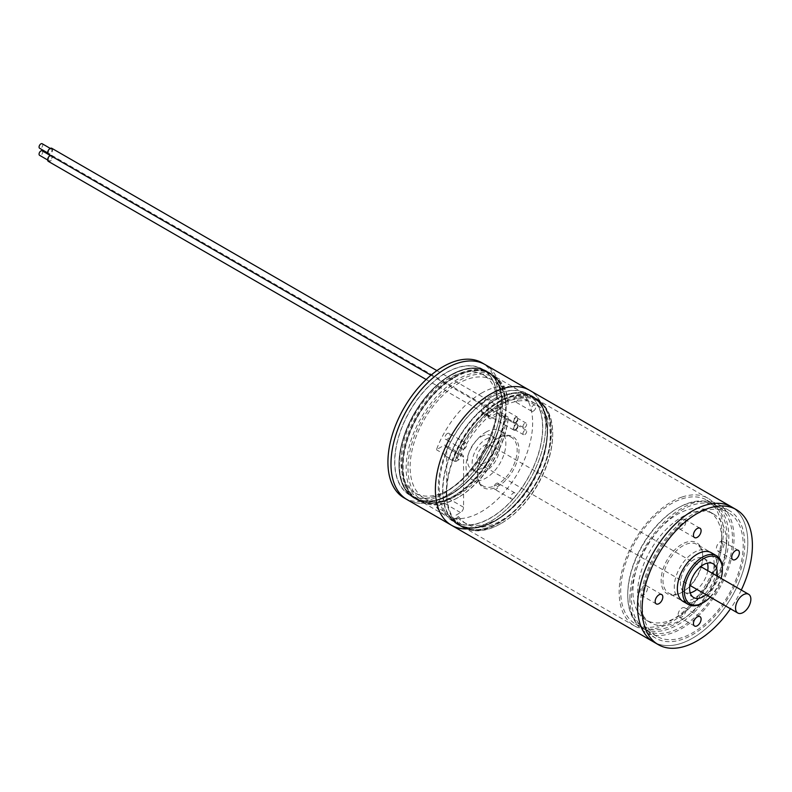<?xml version="1.0" encoding="UTF-8"?>
<svg xmlns="http://www.w3.org/2000/svg" width="792" height="792" viewBox="0 0 792 792"><rect width="100%" height="100%" fill="white"/><g stroke="black" fill="none" stroke-linecap="round" stroke-linejoin="round"><path stroke-width="0.59" stroke-dasharray="3.96 2.97" d="M501.465 392.476A73.854 42.639 -60 0 1 527.452 393.802A73.854 42.639 -60 0 1 536.402 460.093A73.854 42.639 -60 0 1 479.586 523.037A73.854 42.639 -60 0 1 453.598 521.72A73.854 42.639 -60 0 1 444.649 455.43A73.854 42.639 -60 0 1 501.465 392.476M506.058 395.129A73.854 42.639 -60 0 1 532.046 396.455A73.854 42.639 -60 0 1 540.995 462.746A73.854 42.639 -60 0 1 484.179 525.69A73.854 42.639 -60 0 1 458.192 524.373A73.854 42.639 -60 0 1 449.252 458.083A73.854 42.639 -60 0 1 506.058 395.129M506.128 394.753A74.29 42.887 -60 0 1 532.264 396.079A74.29 42.887 -60 0 1 541.263 462.756A74.29 42.887 -60 0 1 484.12 526.076A74.29 42.887 -60 0 1 457.974 524.74A74.29 42.887 -60 0 1 448.975 458.063A74.29 42.887 -60 0 1 506.128 394.753M509.801 396.871A74.29 42.887 -60 0 1 535.937 398.198A74.29 42.887 -60 0 1 544.936 464.874A74.29 42.887 -60 0 1 487.793 528.195A74.29 42.887 -60 0 1 461.657 526.868A74.29 42.887 -60 0 1 452.658 460.192A74.29 42.887 -60 0 1 509.801 396.871M509.702 397.445A73.636 42.511 -60 0 1 535.61 398.762A73.636 42.511 -60 0 1 544.53 464.855A73.636 42.511 -60 0 1 487.892 527.62A73.636 42.511 -60 0 1 461.974 526.304A73.636 42.511 -60 0 1 453.054 460.211A73.636 42.511 -60 0 1 509.702 397.445M682.14 497A73.636 42.511 -60 0 1 708.048 498.317A73.636 42.511 -60 0 1 716.978 564.409A73.636 42.511 -60 0 1 660.33 627.175A73.636 42.511 -60 0 1 634.412 625.858A73.636 42.511 -60 0 1 625.492 559.766A73.636 42.511 -60 0 1 682.14 497M681.823 498.92A71.468 41.263 -60 0 1 706.969 500.197A71.468 41.263 -60 0 1 715.631 564.349A71.468 41.263 -60 0 1 660.647 625.264A71.468 41.263 -60 0 1 635.501 623.987A71.468 41.263 -60 0 1 626.838 559.835A71.468 41.263 -60 0 1 681.823 498.92M703.266 511.295A71.468 41.263 -60 0 1 728.412 512.572A71.468 41.263 -60 0 1 737.065 576.724A71.468 41.263 -60 0 1 682.09 637.639A71.468 41.263 -60 0 1 656.944 636.362A71.468 41.263 -60 0 1 648.282 572.21A71.468 41.263 -60 0 1 703.266 511.295M681.12 643.381A77.972 45.015 -60 0 1 653.687 641.985A77.972 45.015 -60 0 0 713.77 621.096A77.972 45.015 -60 0 0 747.806 542.639A77.972 45.015 -60 0 0 731.659 506.949A77.972 45.015 -60 0 1 741.104 576.932A77.972 45.015 -60 0 1 681.12 643.381M466.25 528.927A77.972 45.015 -60 0 0 490.525 521.423A77.972 45.015 -60 0 0 541.461 452.717A77.972 45.015 -60 0 0 529.511 390.238A77.972 45.015 -60 0 1 538.956 460.221A77.972 45.015 -60 0 1 478.972 526.67A77.972 45.015 -60 0 1 451.539 525.284M647.5 588.169A5.415 3.128 -60 0 1 645.134 593.624A5.415 3.128 -60 0 1 640.966 595.069A5.415 3.128 -60 0 1 639.837 592.594A5.415 3.128 -60 0 1 642.203 587.139A5.415 3.128 -60 0 1 646.371 585.694A5.415 3.128 -60 0 1 647.5 588.169M685.783 521.859A5.415 3.128 -60 0 1 683.417 527.304A5.415 3.128 -60 0 1 679.249 528.759A5.415 3.128 -60 0 1 678.13 526.284A5.415 3.128 -60 0 1 680.486 520.829A5.415 3.128 -60 0 1 684.664 519.384A5.415 3.128 -60 0 1 685.783 521.859M724.066 543.965A5.415 3.128 -60 0 1 721.71 549.41A5.415 3.128 -60 0 1 717.532 550.866A5.415 3.128 -60 0 1 716.413 548.381A5.415 3.128 -60 0 1 718.78 542.936A5.415 3.128 -60 0 1 722.947 541.481A5.415 3.128 -60 0 1 724.066 543.965M685.783 610.276A5.415 3.128 -60 0 1 683.417 615.721A5.415 3.128 -60 0 1 679.249 617.176A5.415 3.128 -60 0 1 678.13 614.701A5.415 3.128 -60 0 1 680.486 609.246A5.415 3.128 -60 0 1 684.664 607.801A5.415 3.128 -60 0 1 685.783 610.276M701.257 566.171A29.453 17.008 120 0 0 702.781 556.251A29.453 17.008 120 0 0 681.952 544.233A29.453 17.008 120 0 0 661.132 580.298A29.453 17.008 120 0 0 681.952 592.327A29.453 17.008 120 0 0 689.783 586.05M690.238 585.565A29.453 17.008 120 0 0 701.068 566.805M689.733 586.427A28.156 16.256 -60 0 1 682.872 591.792A28.156 16.256 -60 0 1 668.794 593.188A28.156 16.256 -60 0 1 662.963 580.298A28.156 16.256 -60 0 1 675.259 551.965A28.156 16.256 -60 0 1 696.95 544.421A28.156 16.256 -60 0 1 702.781 557.311L702.781 556.251M702.781 557.311A28.156 16.256 -60 0 1 701.563 565.943M701.286 566.933A28.156 16.256 -60 0 1 690.456 585.694M627.739 594.277A70.171 40.511 -60 0 1 677.358 508.335A70.171 40.511 -60 0 1 726.977 536.976A70.171 40.511 -60 0 1 677.358 622.918A70.171 40.511 -60 0 1 627.739 594.277L627.739 595.337A71.468 41.263 120 0 0 642.54 628.056A71.468 41.263 120 0 0 697.623 608.899A71.468 41.263 120 0 0 728.818 536.976A71.468 41.263 120 0 0 714.018 504.257A71.468 41.263 120 0 0 678.279 507.801A71.468 41.263 120 0 0 627.739 595.337M721.769 539.986A62.806 36.264 -60 0 1 694.356 603.187A62.806 36.264 -60 0 1 645.955 620.017A62.806 36.264 -60 0 1 632.947 591.268A62.806 36.264 -60 0 1 660.36 528.056A62.806 36.264 -60 0 1 708.761 511.236A62.806 36.264 -60 0 1 721.769 539.986M726.363 542.639A62.806 36.264 -60 0 1 698.95 605.84A62.806 36.264 -60 0 1 650.549 622.67A62.806 36.264 -60 0 1 637.54 593.921A62.806 36.264 -60 0 1 664.963 530.709A62.806 36.264 -60 0 1 713.354 513.889A62.806 36.264 -60 0 1 726.363 542.639M714.117 563.854A28.156 16.256 -60 0 1 701.821 592.188A28.156 16.256 -60 0 1 680.13 599.732A28.156 16.256 -60 0 1 674.299 586.842A28.156 16.256 -60 0 1 686.585 558.509A28.156 16.256 -60 0 1 708.286 550.965A28.156 16.256 -60 0 1 714.117 563.854M707.721 570.656A19.493 11.256 -60 0 1 696.891 589.406M690.208 592.891A19.493 11.256 -60 0 1 684.456 592.228A19.493 11.256 -60 0 1 680.427 583.308A19.493 11.256 -60 0 1 688.931 563.696A19.493 11.256 -60 0 1 703.949 558.469A19.493 11.256 -60 0 1 707.395 563.112M716.909 575.952A19.493 11.256 -60 0 1 706.088 594.713M711.345 552.737A28.156 16.256 -60 0 1 717.176 565.627A28.156 16.256 -60 0 1 704.89 593.96A28.156 16.256 -60 0 1 683.189 601.504M640.609 604.534A73.636 42.511 -60 0 1 672.745 530.422A73.636 42.511 -60 0 1 729.491 510.701A73.636 42.511 -60 0 1 744.747 544.401A73.636 42.511 -60 0 1 712.602 618.512A73.636 42.511 -60 0 1 655.855 638.233A73.636 42.511 -60 0 1 640.609 604.534M629.888 598.336A73.636 42.511 -60 0 1 662.033 524.235A73.636 42.511 -60 0 1 718.77 504.504A73.636 42.511 -60 0 1 734.026 538.213A73.636 42.511 -60 0 1 701.88 612.325A73.636 42.511 -60 0 1 645.134 632.046A73.636 42.511 -60 0 1 629.888 598.336M631.422 597.455A71.468 41.263 -60 0 1 662.617 525.532A71.468 41.263 -60 0 1 717.691 506.385A71.468 41.263 -60 0 1 732.491 539.104A71.468 41.263 -60 0 1 701.296 611.028A71.468 41.263 -60 0 1 646.222 630.175A71.468 41.263 -60 0 1 631.422 597.455M741.292 590.03A77.972 45.015 -60 0 1 730.462 608.791M722.383 568.636A28.156 16.256 -60 0 1 702.474 603.118M710.266 597.128A26.859 15.503 120 0 0 721.096 578.368M516.562 395.693A3.465 2 -60 0 1 518.295 395.515A3.465 2 -60 0 1 518.819 398.297A3.465 2 -60 0 1 516.562 401.346A3.465 2 -60 0 1 514.83 401.524A3.465 2 -60 0 1 514.295 398.742A3.465 2 -60 0 1 516.562 395.693M533.402 411.078A3.465 2 120 0 0 535.669 408.019A3.465 2 120 0 0 535.135 405.247A3.465 2 120 0 0 533.402 405.415A3.465 2 120 0 0 531.145 408.464A3.465 2 120 0 0 531.67 411.246A3.465 2 120 0 0 533.402 411.078M496.346 483.397A3.465 2 -60 0 1 498.079 483.229A3.465 2 -60 0 1 498.613 486.001A3.465 2 -60 0 1 496.346 489.06A3.465 2 -60 0 1 494.614 489.228A3.465 2 -60 0 1 494.079 486.456A3.465 2 -60 0 1 496.346 483.397M513.186 498.782A3.465 2 120 0 0 515.453 495.733A3.465 2 120 0 0 514.929 492.951A3.465 2 120 0 0 513.186 493.129A3.465 2 120 0 0 510.929 496.178A3.465 2 120 0 0 511.454 498.96A3.465 2 120 0 0 513.186 498.782M447.341 433.531A3.465 2 -60 0 1 449.074 433.363A3.465 2 -60 0 1 449.608 436.135A3.465 2 -60 0 1 447.341 439.194A3.465 2 -60 0 1 445.609 439.362A3.465 2 -60 0 1 445.074 436.59A3.465 2 -60 0 1 447.341 433.531M464.181 448.916A3.465 2 120 0 0 466.448 445.866A3.465 2 120 0 0 465.914 443.084A3.465 2 120 0 0 464.181 443.253A3.465 2 120 0 0 461.924 446.312A3.465 2 120 0 0 462.449 449.084A3.465 2 120 0 0 464.181 448.916M481.338 436.541A19.493 11.256 -60 0 1 491.08 435.57A19.493 11.256 -60 0 1 494.069 451.192A19.493 11.256 -60 0 1 481.338 468.369A19.493 11.256 -60 0 1 471.596 469.329A19.493 11.256 -60 0 1 468.607 453.717A19.493 11.256 -60 0 1 481.338 436.541M485.932 439.194A19.493 11.256 -60 0 1 495.673 438.224A19.493 11.256 -60 0 1 498.663 453.846A19.493 11.256 -60 0 1 485.932 471.022A19.493 11.256 -60 0 1 476.19 471.983A19.493 11.256 -60 0 1 473.2 456.37A19.493 11.256 -60 0 1 485.932 439.194M485.932 432.115A28.156 16.256 -60 0 1 500.009 430.719A28.156 16.256 -60 0 1 504.326 453.281A28.156 16.256 -60 0 1 485.932 478.091A28.156 16.256 -60 0 1 471.854 479.487A28.156 16.256 -60 0 1 467.537 456.925A28.156 16.256 -60 0 1 485.932 432.115M497.267 438.659A28.156 16.256 -60 0 1 511.345 437.263A28.156 16.256 -60 0 1 515.661 459.825A28.156 16.256 -60 0 1 497.267 484.635A28.156 16.256 -60 0 1 483.189 486.031A28.156 16.256 -60 0 1 477.358 473.141A28.156 16.256 -60 0 1 497.267 438.659L498.188 438.125A29.453 17.008 -60 0 1 519.008 450.153A29.453 17.008 -60 0 1 498.188 486.229A29.453 17.008 -60 0 1 477.358 474.2A29.453 17.008 -60 0 1 498.188 438.134A29.453 17.008 -60 0 1 498.188 438.125L497.267 438.659M498.188 405.593A69.3 40.016 -60 0 1 532.838 402.158A69.3 40.016 -60 0 1 543.461 457.697A69.3 40.016 -60 0 1 498.188 518.77A69.3 40.016 -60 0 1 463.528 522.195A69.3 40.016 -60 0 1 455.925 515.226L460.508 512.572A4.336 2.505 120 0 0 463.577 507.276L463.577 457.053A4.336 2.505 120 0 0 462.677 455.063A4.336 2.505 120 0 0 460.508 455.281L455.925 457.934A69.3 40.016 -60 0 1 498.188 405.593M455.925 457.934L458.984 459.697A69.3 40.016 -60 0 1 501.247 407.355A69.3 40.016 -60 0 1 535.897 403.93A69.3 40.016 -60 0 1 546.52 459.459A69.3 40.016 -60 0 1 501.247 520.532A69.3 40.016 -60 0 1 466.597 523.967A69.3 40.016 -60 0 1 458.984 516.998L455.925 515.226M458.984 459.697L456.162 461.33A72.765 42.016 -60 0 1 501.247 404.534A72.765 42.016 -60 0 1 552.697 434.244A72.765 42.016 -60 0 1 501.247 523.363L500.633 523.72A73.636 42.511 -60 0 1 463.815 527.363A73.636 42.511 -60 0 1 454.856 518.671L458.984 516.998M456.162 461.33L454.856 461.38A73.636 42.511 -60 0 1 500.633 403.475A73.636 42.511 -60 0 1 537.451 399.821A73.636 42.511 -60 0 1 552.697 433.531A73.636 42.511 -60 0 1 500.633 523.72L501.247 523.363A72.765 42.016 -60 0 1 456.162 518.621M454.856 461.38L453.014 460.31A73.636 42.511 -60 0 1 498.792 402.405A73.636 42.511 -60 0 1 535.61 398.762A73.636 42.511 -60 0 1 550.866 432.472A73.636 42.511 -60 0 1 498.792 522.661L498.336 522.918A74.29 42.887 -60 0 1 461.192 526.601A74.29 42.887 -60 0 1 452.034 517.641L454.856 518.671M453.014 460.31L452.034 460.35A74.29 42.887 -60 0 1 498.336 401.613A74.29 42.887 -60 0 1 535.481 397.93A74.29 42.887 -60 0 1 550.866 431.937A74.29 42.887 -60 0 1 498.336 522.918L498.792 522.661A73.636 42.511 -60 0 1 461.974 526.304A73.636 42.511 -60 0 1 453.014 517.612M452.034 460.35L448.817 458.499A74.29 42.887 -60 0 1 495.119 399.752A74.29 42.887 -60 0 1 532.264 396.079A74.29 42.887 -60 0 1 543.649 455.608A74.29 42.887 -60 0 1 495.119 521.067A74.29 42.887 -60 0 1 457.974 524.74A74.29 42.887 -60 0 1 448.817 515.79L452.034 517.641M448.817 458.499L449.341 458.192A73.636 42.511 -60 0 1 495.119 400.287A73.636 42.511 -60 0 1 531.937 396.643A73.636 42.511 -60 0 1 543.223 455.647A73.636 42.511 -60 0 1 495.119 520.532A73.636 42.511 -60 0 1 458.301 524.185A73.636 42.511 -60 0 1 449.341 515.483L448.817 515.79M449.341 458.192L444.748 455.539A73.636 42.511 -60 0 1 490.525 397.633A73.636 42.511 -60 0 1 527.343 393.99A73.636 42.511 -60 0 1 538.629 452.994A73.636 42.511 -60 0 1 490.525 517.879A73.636 42.511 -60 0 1 453.707 521.532A73.636 42.511 -60 0 1 444.748 512.84L449.341 515.483M502.009 397.198L496.95 394.812L500.811 392.584A77.972 45.015 120 0 0 485.1 364.597A77.972 45.015 -60 0 1 497.049 427.076A77.972 45.015 -60 0 1 446.114 495.782A77.972 45.015 -60 0 1 407.128 499.643A77.972 45.015 120 0 0 463.983 482.031A77.972 45.015 120 0 0 500.811 408.494L496.95 410.721L504.771 414.701A73.201 42.263 -60 0 1 453.469 496.129A73.201 42.263 -60 0 1 416.869 499.762A73.201 42.263 -60 0 1 401.702 466.25A73.201 42.263 -60 0 1 433.66 392.575A73.201 42.263 -60 0 1 490.07 372.963A73.201 42.263 -60 0 1 504.771 398.782L502.009 397.198A73.201 42.263 120 0 0 487.308 371.379A73.201 42.263 -60 0 1 498.534 430.036A73.201 42.263 -60 0 1 450.707 494.545A73.201 42.263 -60 0 1 414.107 498.168A73.201 42.263 -60 0 1 402.89 439.51A73.201 42.263 -60 0 1 450.707 375.002A73.201 42.263 -60 0 1 487.308 371.379A73.201 42.263 120 0 0 414.107 413.642A73.201 42.263 120 0 0 414.107 498.168A73.201 42.263 120 0 0 467.28 481.823A73.201 42.263 120 0 0 502.009 413.107M446.114 372.705A72.765 42.016 -60 0 1 482.496 369.102A72.765 42.016 -60 0 1 493.654 427.413A72.765 42.016 -60 0 1 446.114 491.535A72.765 42.016 -60 0 1 409.731 495.139A72.765 42.016 -60 0 1 398.574 436.828A72.765 42.016 -60 0 1 446.114 372.705M450.707 375.349A72.765 42.016 -60 0 1 487.09 371.745A72.765 42.016 -60 0 1 498.247 430.056A72.765 42.016 -60 0 1 450.707 494.188A72.765 42.016 -60 0 1 414.325 497.792A72.765 42.016 -60 0 1 403.168 439.481A72.765 42.016 -60 0 1 450.707 375.349M454.38 377.121A73.201 42.263 -60 0 1 490.99 373.497A73.201 42.263 -60 0 1 502.207 432.155A73.201 42.263 -60 0 1 454.38 496.663A73.201 42.263 -60 0 1 417.78 500.287A73.201 42.263 -60 0 1 406.563 441.629A73.201 42.263 -60 0 1 454.38 377.121M454.38 377.655A72.557 41.887 -60 0 1 490.664 374.062A72.557 41.887 -60 0 1 501.781 432.194A72.557 41.887 -60 0 1 454.38 496.129A72.557 41.887 -60 0 1 418.107 499.722A72.557 41.887 -60 0 1 406.989 441.589A72.557 41.887 -60 0 1 454.38 377.655M481.338 393.218A72.557 41.887 -60 0 1 517.612 389.624A72.557 41.887 -60 0 1 528.739 447.757A72.557 41.887 -60 0 1 481.338 511.691A72.557 41.887 -60 0 1 445.064 515.285A72.557 41.887 -60 0 1 436.432 507.028L443.668 502.851A4.336 2.505 -60 0 0 446.728 497.544L446.728 447.322A4.336 2.505 -60 0 0 445.827 445.342A4.336 2.505 -60 0 0 443.668 445.559L436.432 449.727A72.557 41.887 -60 0 1 481.338 393.218M444.748 455.539L445.619 455.034A72.557 41.887 120 0 0 445.619 512.335L436.432 507.028M445.619 455.034L436.432 449.727M445.619 512.335L444.748 512.84M496.782 397.386A68.221 39.392 120 0 0 483.288 374.804A68.221 39.392 120 0 0 415.067 414.196A68.221 39.392 120 0 0 415.067 492.97A68.221 39.392 120 0 0 463.954 478.378A68.221 39.392 120 0 0 496.782 415.424L492.06 418.146A5.633 3.247 -60 0 1 488.08 415.85L488.08 407.009A5.633 3.247 -60 0 1 492.06 400.108L496.782 397.386L496 397.832L506.108 403.673L508.276 402.415A71.25 41.134 120 0 0 454.915 383.14A71.25 41.134 120 0 0 407.979 468.28A71.25 41.134 120 0 0 458.37 497.366A71.25 41.134 120 0 0 508.276 418.334L508.286 417.265A72.557 41.887 -60 0 1 457.449 497.901A72.557 41.887 -60 0 1 421.176 501.494A72.557 41.887 -60 0 1 406.147 468.28A72.557 41.887 -60 0 1 437.818 395.267A72.557 41.887 -60 0 1 493.723 375.824A72.557 41.887 -60 0 1 508.286 401.356L504.761 399.317A72.557 41.887 120 0 0 490.198 373.794A72.557 41.887 120 0 0 434.293 393.228A72.557 41.887 120 0 0 402.623 466.25A72.557 41.887 120 0 0 417.651 499.455A72.557 41.887 120 0 0 453.925 495.861A72.557 41.887 120 0 0 504.761 415.236L504.771 414.701M506.108 403.673A68.221 39.392 120 0 0 492.476 380.111A68.221 39.392 120 0 0 424.255 419.493A68.221 39.392 120 0 0 424.255 498.277A68.221 39.392 120 0 0 473.586 483.259A68.221 39.392 120 0 0 506.108 419.582L496 413.751L496.782 415.424M508.276 418.334L506.108 419.582M504.761 415.236L508.286 417.265M501.544 397.465A72.557 41.887 120 0 0 486.981 371.933A72.557 41.887 120 0 0 414.434 413.83A72.557 41.887 120 0 0 414.434 497.604A72.557 41.887 120 0 0 467.112 481.437A72.557 41.887 120 0 0 501.544 413.375M496.95 394.812A72.557 41.887 120 0 0 482.387 369.28A72.557 41.887 120 0 0 409.84 411.177A72.557 41.887 120 0 0 409.84 494.95A72.557 41.887 120 0 0 462.508 478.784A72.557 41.887 120 0 0 496.95 410.721M500.811 392.584L497.623 389.822A77.972 45.015 120 0 0 482.031 362.825M404.068 497.871A77.972 45.015 120 0 0 460.479 480.685A77.972 45.015 120 0 0 497.623 407.86L498.673 407.256L500.811 408.494M497.623 389.822L485.932 396.574A5.633 3.247 120 0 0 481.952 403.475L481.952 412.315A5.633 3.247 120 0 0 485.932 414.612L497.623 407.86M496 397.832L491.139 400.643A4.336 2.505 120 0 0 488.08 405.95L488.08 414.79A4.336 2.505 120 0 0 488.971 416.77A4.336 2.505 120 0 0 491.139 416.552L496 413.751M498.673 407.256L486.852 414.077A4.336 2.505 -60 0 1 484.684 414.295A4.336 2.505 -60 0 1 483.783 412.315L483.783 403.475A4.336 2.505 -60 0 1 486.852 398.168L498.673 391.337M504.771 398.782L504.761 399.317M508.286 401.356L508.276 402.415M488.08 415.85L488.08 414.79L483.783 412.315L481.952 412.315M488.08 407.009L488.08 405.95L483.783 403.475L481.952 403.475M485.932 414.612L486.852 414.077L491.139 416.552L492.06 418.146M492.06 449.797A10.831 6.257 -60 0 1 487.327 460.697A10.831 6.257 -60 0 1 478.982 463.597A10.831 6.257 -60 0 1 476.744 458.637A10.831 6.257 -60 0 1 481.467 447.747A10.831 6.257 -60 0 1 489.812 444.847A10.831 6.257 -60 0 1 492.06 449.797M515.642 429.284A2.604 1.505 120 0 0 517.344 426.997A2.604 1.505 120 0 0 516.938 424.918A2.604 1.505 120 0 0 515.642 425.047A2.604 1.505 120 0 0 513.949 427.333A2.604 1.505 120 0 0 514.345 429.413A2.604 1.505 120 0 0 515.642 429.284M524.829 434.59A2.604 1.505 120 0 0 526.532 432.303A2.604 1.505 120 0 0 526.126 430.224A2.604 1.505 120 0 0 524.829 430.353A2.604 1.505 120 0 0 523.136 432.64A2.604 1.505 120 0 0 523.532 434.719A2.604 1.505 120 0 0 524.829 434.59M50.084 156.262A2.604 1.505 -60 0 1 51.391 156.133A2.604 1.505 -60 0 1 51.787 158.212A2.604 1.505 -60 0 1 50.084 160.499A2.604 1.505 -60 0 1 48.787 160.627A2.604 1.505 -60 0 1 48.391 158.548A2.604 1.505 -60 0 1 50.084 156.262M42.204 150.826A2.604 1.505 -60 0 1 42.6 152.905A2.604 1.505 -60 0 1 40.897 155.202A2.604 1.505 -60 0 1 39.6 155.331M50.312 155.44A3.465 2 -60 0 1 51.817 155.38A3.465 2 -60 0 1 52.351 158.153A3.465 2 -60 0 1 50.084 161.212A3.465 2 -60 0 1 48.352 161.38M515.642 429.997A3.465 2 120 0 0 517.909 426.938A3.465 2 120 0 0 517.374 424.166A3.465 2 120 0 0 515.642 424.334A3.465 2 120 0 0 513.374 427.393A3.465 2 120 0 0 513.909 430.165A3.465 2 120 0 0 515.642 429.997M515.642 422.215A2.604 1.505 120 0 0 517.344 419.928A2.604 1.505 120 0 0 516.938 417.839A2.604 1.505 120 0 0 515.642 417.968A2.604 1.505 120 0 0 513.949 420.265A2.604 1.505 120 0 0 514.345 422.344A2.604 1.505 120 0 0 515.642 422.215M524.829 427.522A2.604 1.505 120 0 0 526.532 425.225A2.604 1.505 120 0 0 526.126 423.146A2.604 1.505 120 0 0 524.829 423.274A2.604 1.505 120 0 0 523.136 425.561A2.604 1.505 120 0 0 523.532 427.65A2.604 1.505 120 0 0 524.829 427.522M50.084 149.183A2.604 1.505 -60 0 1 51.391 149.054A2.604 1.505 -60 0 1 51.787 151.143A2.604 1.505 -60 0 1 50.084 153.43A2.604 1.505 -60 0 1 48.787 153.559A2.604 1.505 -60 0 1 48.391 151.48A2.604 1.505 -60 0 1 50.084 149.183M42.204 143.748A2.604 1.505 -60 0 1 42.6 145.837A2.604 1.505 -60 0 1 40.897 148.124A2.604 1.505 -60 0 1 39.6 148.252M51.817 148.312A3.465 2 -60 0 1 52.351 151.084A3.465 2 -60 0 1 50.084 154.133A3.465 2 -60 0 1 48.352 154.311M515.642 422.918A3.465 2 120 0 0 517.909 419.869A3.465 2 120 0 0 517.374 417.087A3.465 2 120 0 0 515.642 417.265A3.465 2 120 0 0 513.374 420.314A3.465 2 120 0 0 513.909 423.096A3.465 2 120 0 0 515.642 422.918M460.508 512.572L443.668 502.851M463.577 507.276L446.728 497.544M463.577 457.053L446.728 447.322M460.508 455.281L443.668 445.559M491.139 400.643L486.852 398.168L485.932 396.574M532.046 396.455L527.452 393.802M708.048 498.317L537.451 399.821M728.412 512.572L706.969 500.197M656.944 636.362L635.501 623.987M634.412 625.858L463.815 527.363M458.192 524.373L453.598 521.72M640.966 595.069L656.271 603.91M679.249 528.759L694.564 537.6M717.532 550.866L732.847 559.706M679.249 617.176L694.564 626.017M682.872 591.792L681.952 592.327M677.358 508.335L678.279 507.801M650.549 622.67L645.955 620.017M680.13 599.732L668.794 593.188M693.653 597.534L684.456 592.228M729.491 510.701L718.77 504.504M717.691 506.385L714.018 504.257M646.222 630.175L642.54 628.056M655.855 638.233L645.134 632.046M713.137 563.775L703.949 558.469M708.286 550.965L696.95 544.421M713.354 513.889L708.761 511.236M684.664 607.801L699.979 616.641M722.947 541.481L738.263 550.331M684.664 519.384L699.979 528.224M646.371 585.694L661.686 594.535M535.135 405.247L518.295 395.515M514.929 492.951L498.079 483.229M465.914 443.084L449.074 433.363M495.673 438.224L491.08 435.57M511.345 437.263L500.009 430.719M535.897 403.93L532.838 402.158M466.597 523.967L463.528 522.195M552.697 434.244L552.697 433.531M550.866 432.472L550.866 431.937M531.937 396.643L527.343 393.99M487.09 371.745L482.496 369.102M490.99 373.497L490.07 372.963M517.612 389.624L490.664 374.062M445.064 515.285L418.107 499.722M417.78 500.287L416.869 499.762M414.325 497.792L409.731 495.139M458.301 524.185L453.707 521.532M477.358 473.141L477.358 474.2M483.189 486.031L471.854 479.487M476.19 471.983L471.596 469.329M462.677 455.063L445.827 445.342M462.449 449.084L445.609 439.362M511.454 498.96L494.614 489.228M531.67 411.246L514.83 401.524M458.37 497.366L457.449 497.901M415.067 492.97L424.255 498.277M483.288 374.804L492.476 380.111M417.651 499.455L421.176 501.494M490.198 373.794L493.723 375.824M409.84 494.95L414.434 497.604M482.387 369.28L486.981 371.933M488.971 416.77L484.684 414.295M478.982 463.597L689.872 585.357M489.812 444.847L700.702 566.597M516.938 424.918L526.126 430.224M51.391 156.133L50.242 155.47M51.817 155.38L517.374 424.166M426.155 379.507L513.909 430.165M48.787 160.627L47.639 159.974M514.345 429.413L523.532 434.719M516.938 417.839L526.126 423.146M51.391 149.054L50.242 148.391M436.907 370.636L517.374 417.087M430.967 375.21L513.909 423.096M48.787 153.559L47.639 152.896M514.345 422.344L523.532 427.65"/><path stroke-width="1.19" d="M730.462 608.791A77.972 45.015 -60 0 1 658.281 644.639L653.687 641.985A77.972 45.015 -60 0 1 644.242 572.002A77.972 45.015 -60 0 1 704.227 505.553A77.972 45.015 -60 0 1 731.659 506.949L485.1 364.597A77.972 45.015 120 0 0 407.128 409.613A77.972 45.015 120 0 0 407.128 499.643A77.972 45.015 -60 0 1 395.178 437.164A77.972 45.015 -60 0 1 446.114 368.458A77.972 45.015 -60 0 1 485.1 364.597L482.031 362.825A77.972 45.015 120 0 0 404.068 407.84A77.972 45.015 120 0 0 404.068 497.871L451.539 525.284A77.972 45.015 -60 0 1 442.094 455.301A77.972 45.015 -60 0 1 502.078 388.842A77.972 45.015 -60 0 1 529.511 390.238A77.972 45.015 -60 0 0 490.525 394.099A77.972 45.015 -60 0 0 439.59 462.805A77.972 45.015 -60 0 0 451.539 525.284A77.972 45.015 -60 0 0 466.25 528.927M655.152 601.435A5.415 3.128 120 0 0 656.271 603.91A5.415 3.128 120 0 0 660.449 602.464A5.415 3.128 120 0 0 662.815 597.01A5.415 3.128 120 0 0 661.686 594.535A5.415 3.128 120 0 0 657.518 595.99A5.415 3.128 120 0 0 655.152 601.435M693.436 535.125A5.415 3.128 120 0 0 694.564 537.6A5.415 3.128 120 0 0 698.732 536.154A5.415 3.128 120 0 0 701.098 530.699A5.415 3.128 120 0 0 699.979 528.224A5.415 3.128 120 0 0 695.802 529.67A5.415 3.128 120 0 0 693.436 535.125M731.729 557.221A5.415 3.128 120 0 0 732.847 559.706A5.415 3.128 120 0 0 737.015 558.251A5.415 3.128 120 0 0 739.381 552.806A5.415 3.128 120 0 0 738.263 550.331A5.415 3.128 120 0 0 734.085 551.777A5.415 3.128 120 0 0 731.729 557.221M693.436 623.542A5.415 3.128 120 0 0 694.564 626.017A5.415 3.128 120 0 0 698.732 624.571A5.415 3.128 120 0 0 701.098 619.116A5.415 3.128 120 0 0 699.979 616.641A5.415 3.128 120 0 0 695.802 618.087A5.415 3.128 120 0 0 693.436 623.542M701.068 566.805A29.453 17.008 120 0 0 701.257 566.171M701.563 565.943A28.156 16.256 -60 0 1 701.286 566.933M690.456 585.694A28.156 16.256 -60 0 1 689.733 586.427M721.096 578.368A26.859 15.503 120 0 0 722.383 569.696A26.859 15.503 120 0 0 703.395 558.726A26.859 15.503 120 0 0 684.407 591.624A26.859 15.503 120 0 0 703.395 602.583A26.859 15.503 120 0 0 710.266 597.128M722.383 569.696L722.383 568.636A28.156 16.256 -60 0 0 716.552 555.746L711.345 552.737A28.156 16.256 -60 0 0 689.654 560.281A28.156 16.256 -60 0 0 677.358 588.614A28.156 16.256 -60 0 0 683.189 601.504L688.397 604.514A28.156 16.256 -60 0 1 682.565 591.624A28.156 16.256 -60 0 1 694.861 563.29A28.156 16.256 -60 0 1 716.552 555.746M707.395 563.112A19.493 11.256 -60 0 1 707.989 567.399A19.493 11.256 -60 0 1 707.721 570.656M696.891 589.406A19.493 11.256 -60 0 1 690.208 592.891M706.088 594.713A19.493 11.256 -60 0 1 693.653 597.534A19.493 11.256 -60 0 1 689.614 588.614A19.493 11.256 -60 0 1 698.118 569.002A19.493 11.256 -60 0 1 713.137 563.775A19.493 11.256 -60 0 1 717.176 572.695A19.493 11.256 -60 0 1 716.909 575.952M658.281 644.639A77.972 45.015 -60 0 1 642.134 608.949A77.972 45.015 -60 0 1 676.17 530.482A77.972 45.015 -60 0 1 736.253 509.603A77.972 45.015 -60 0 1 752.4 545.292A77.972 45.015 -60 0 1 741.292 590.03M451.539 525.284L653.687 641.985A77.972 45.015 -60 0 1 637.54 606.296A77.972 45.015 -60 0 1 671.576 527.838A77.972 45.015 -60 0 1 731.659 506.949L736.253 509.603M703.395 602.583L702.474 603.118A28.156 16.256 -60 0 1 688.397 604.514M750.865 599.227A10.831 6.257 -60 0 1 746.143 610.117A10.831 6.257 -60 0 1 737.798 613.018A10.831 6.257 -60 0 1 735.55 608.068A10.831 6.257 -60 0 1 740.282 597.168A10.831 6.257 -60 0 1 748.628 594.267A10.831 6.257 -60 0 1 750.865 599.227M47.639 159.974L39.6 155.331A2.604 1.505 -60 0 1 39.204 153.242A2.604 1.505 -60 0 1 40.897 150.955A2.604 1.505 -60 0 1 42.204 150.826L50.242 155.47M426.155 379.507L48.352 161.38A3.465 2 -60 0 1 47.827 158.608A3.465 2 -60 0 1 50.084 155.549A3.465 2 -60 0 1 50.312 155.44M47.639 152.896L39.6 148.252A2.604 1.505 -60 0 1 39.204 146.174A2.604 1.505 -60 0 1 40.897 143.877A2.604 1.505 -60 0 1 42.204 143.748L50.242 148.391M430.967 375.21L48.352 154.311A3.465 2 -60 0 1 47.827 151.529A3.465 2 -60 0 1 50.084 148.48A3.465 2 -60 0 1 51.817 148.312L436.907 370.636M689.872 585.357L737.798 613.018M700.702 566.597L748.628 594.267"/></g></svg>
